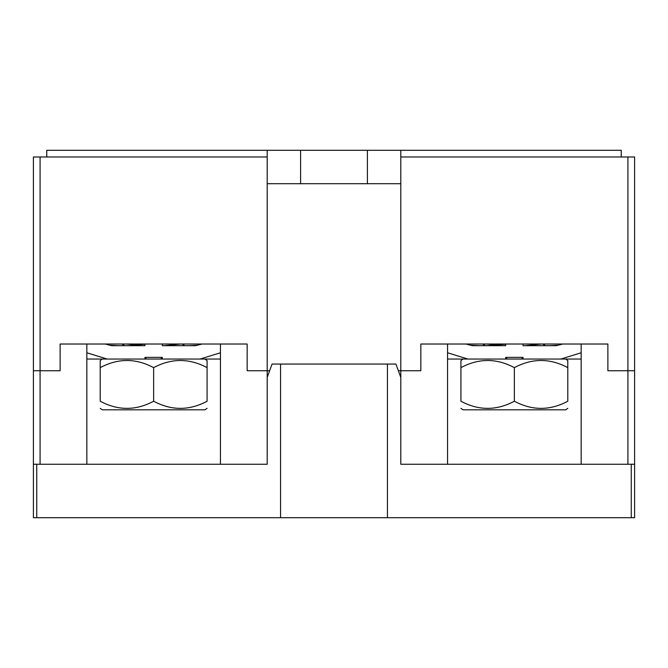<?xml version="1.0" encoding="UTF-8"?>
<svg xmlns="http://www.w3.org/2000/svg" width="668" height="668" viewBox="0 0 668 668"><rect width="100%" height="100%" fill="white"/><g stroke="black" fill="none" stroke-linecap="round" stroke-linejoin="round"><path stroke-width="1" d="M267.2 150.3L300.6 150.3L300.6 183.7L367.4 183.7L367.4 150.3L300.6 150.3L300.6 183.7L267.2 183.7L267.2 150.3L46.76 150.3L46.76 156.98M621.24 156.98L621.24 150.3L367.4 150.3M400.8 150.3L400.8 183.7L367.4 183.7M86.84 344.02L86.84 464.26L86.84 359.05L144.956 359.05L144.956 357.38L162.324 357.38L160.654 359.05L220.44 359.05L220.44 464.26L267.2 464.26L267.2 370.74L269.63 370.74L247.16 370.74L247.16 344.02L60.12 344.02L60.12 370.74L33.4 370.74L33.4 156.98L40.08 156.98L40.08 370.74L60.12 370.74L60.12 344.02L247.16 344.02L247.16 370.74L267.2 370.74L267.2 156.98L40.08 156.98M627.92 156.98L400.8 156.98L400.8 370.74L420.84 370.74L420.84 344.02L607.88 344.02L607.88 370.74L627.92 370.74L607.88 370.74L607.88 344.02L447.56 344.02L447.56 464.26L447.56 359.05L507.346 359.05L505.676 357.38L505.676 359.05L581.16 359.05L581.16 464.26L627.92 464.26L627.92 370.74L634.6 370.74L634.6 156.98L627.92 156.98L627.92 370.74L634.6 370.74L634.6 517.7L33.4 517.7L33.4 370.74L40.08 370.74L40.08 464.26L86.84 464.26M398.37 370.74L400.8 370.74L398.37 370.74M383.925 517.7L383.031 517.7M200.058 359.05L220.44 352.779L220.44 357.38M86.84 357.38L86.84 352.779L107.222 359.05M560.778 359.05L581.16 352.779L581.16 357.38M467.942 359.05L447.56 352.779L447.56 359.05L447.56 344.02L420.84 344.02L420.84 370.74L400.8 370.74L400.8 464.26L447.56 464.26M220.44 344.02L220.44 464.26M581.16 344.02L581.16 464.26M247.16 344.02L247.16 370.74M505.676 344.229L486.304 345.69L505.676 345.69L472.385 345.69L479.424 345.69L470.531 345.222L465.963 344.02L472.385 345.69M558.189 345.222L549.296 345.69L556.335 345.69L523.044 345.69L542.416 345.69L524.931 345.69L541.422 344.02M523.044 357.38L521.374 359.05L523.044 359.05L523.044 357.38L505.676 357.38M556.335 345.69L562.757 344.02M523.044 344.02L523.044 345.69M505.676 345.69L505.676 344.02M125.584 345.69L144.956 345.69L111.665 345.69L118.704 345.69L109.811 345.222M197.469 345.222L188.576 345.69L195.615 345.69L162.324 345.69L181.696 345.69M162.324 357.38L162.324 359.05L144.956 359.05L146.626 359.05L144.956 357.38M195.615 345.69L202.037 344.02M162.324 344.02L162.324 345.69M144.956 345.69L144.956 344.02M105.243 344.02L111.665 345.69M207.08 360.536L207.08 367.642L207.08 360.536L204.984 359.05M153.64 367.642L153.64 401.226C171.459 410.745 189.269 410.745 207.08 401.226L207.08 367.642C189.269 358.123 171.459 358.123 153.64 367.642C135.829 358.123 118.019 358.123 100.2 367.642L100.2 360.536L102.296 359.05M153.64 401.226C135.829 410.745 118.019 410.745 100.2 401.226L100.2 360.536M125.801 344.02L136.965 344.797M100.2 408.332L102.296 409.818L204.984 409.818L207.08 408.332M180.702 344.02L164.211 345.69M128.131 345.69L144.956 344.229M567.8 360.536L567.8 367.642L567.8 360.536L565.704 359.05M514.36 367.642L514.36 401.226C532.179 410.745 549.989 410.745 567.8 401.226L567.8 367.642C549.989 358.123 532.179 358.123 514.36 367.642C496.549 358.123 478.739 358.123 460.92 367.642L460.92 360.536L463.016 359.05M514.36 401.226C496.549 410.745 478.739 410.745 460.92 401.226L460.92 360.536M486.521 344.02L497.685 344.797M460.92 408.332L463.016 409.818L565.704 409.818L567.8 408.332M33.4 464.26L267.2 464.26L267.2 377.42L272.06 364.06L280.56 364.06L280.56 517.7M634.6 464.26L400.8 464.26L400.8 377.42L395.94 364.06L280.56 364.06M387.44 517.7L387.44 364.06L387.44 517.7M36.74 517.7L36.74 464.26M631.26 464.26L631.26 517.7M184.852 345.69L181.98 344.02M124.732 345.69L121.852 344.02M545.572 345.69L542.7 344.02M485.452 345.69L482.572 344.02"/></g></svg>
